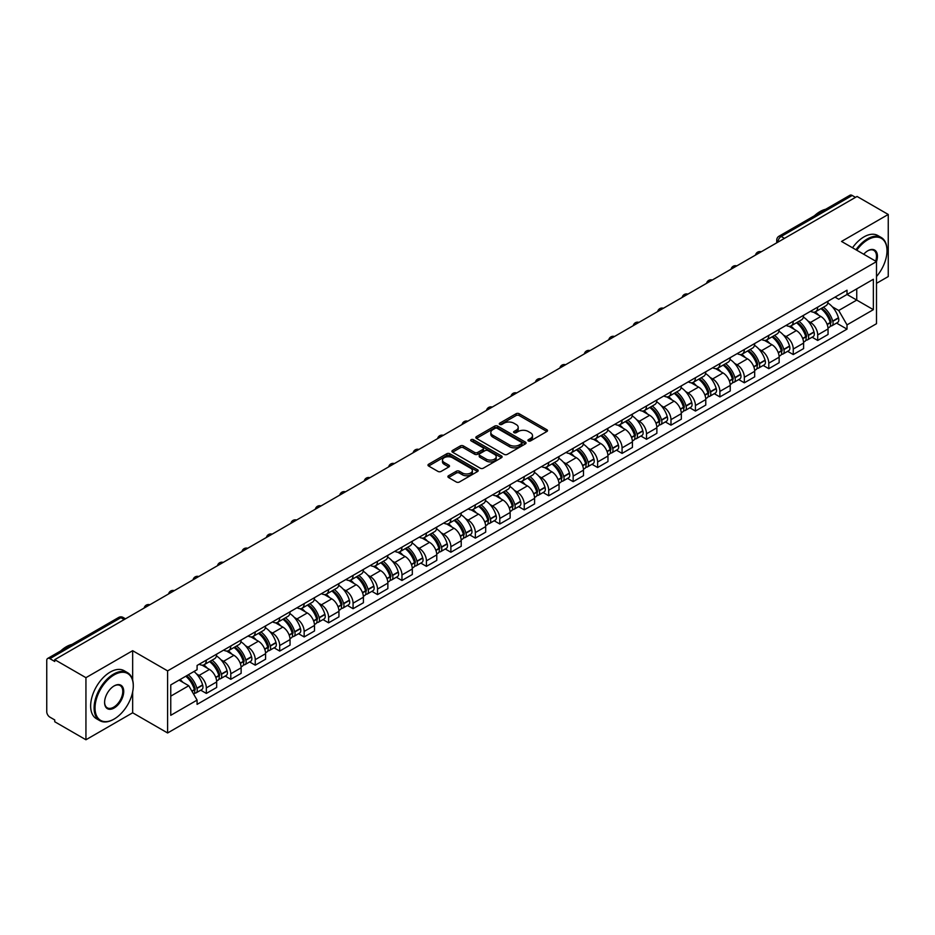 <?xml version="1.0" encoding="UTF-8"?>
<svg xmlns="http://www.w3.org/2000/svg" width="935" height="935" viewBox="0 0 935 935"><rect width="100%" height="100%" fill="white"/><g stroke="black" fill="none" stroke-linecap="round" stroke-linejoin="round"><path stroke-width="1.4" d="M528.368 440.934A1.519 0.877 0 0 0 530.519 440.934L546.87 431.502A2.174 1.251 0 0 0 547.513 430.614A2.174 1.251 0 0 0 546.87 429.726L519.17 413.726A2.174 1.251 0 0 0 516.097 413.726L499.746 423.169A1.519 0.877 0 0 0 499.302 423.789A1.519 0.877 0 0 0 499.746 424.408A1.519 0.877 0 0 0 501.896 424.408L504.012 423.193A6.966 4.021 0 0 1 513.864 423.193L516.178 424.525A6.966 4.021 0 0 1 518.212 427.365A6.966 4.021 0 0 1 516.178 430.205L514.063 431.432A1.519 0.877 0 0 0 513.607 432.052A1.519 0.877 0 0 0 514.063 432.671A1.519 0.877 0 0 0 516.213 432.671L518.329 431.456A6.966 4.021 0 0 1 528.17 431.456L530.484 432.788A6.966 4.021 0 0 1 532.518 435.628A6.966 4.021 0 0 1 530.484 438.468L528.368 439.695A1.519 0.877 0 0 0 527.924 440.315A1.519 0.877 0 0 0 528.368 440.934L528.368 439.695M448.543 475.74A2.174 1.251 0 0 0 447.912 476.628A2.174 1.251 0 0 0 448.543 477.516L456.315 482.004A2.174 1.251 0 0 0 459.389 482.004L477.551 471.52A2.174 1.251 0 0 0 478.194 470.632A2.174 1.251 0 0 0 477.551 469.744L449.852 453.755A2.174 1.251 0 0 0 446.778 453.755L428.616 464.239A2.174 1.251 0 0 0 427.985 465.127A2.174 1.251 0 0 0 428.616 466.016L438.001 471.427A2.174 1.251 0 0 0 441.086 471.427L448.858 466.939A2.174 1.251 0 0 0 449.49 466.051A2.174 1.251 0 0 0 448.858 465.162L444.195 462.474A5.82 3.366 0 0 1 442.489 460.102A5.82 3.366 0 0 1 446.089 456.993A5.82 3.366 0 0 1 452.435 457.729L470.667 468.26A5.82 3.366 0 0 1 472.374 470.632A5.82 3.366 0 0 1 468.774 473.729A5.82 3.366 0 0 1 462.428 473.005L459.389 471.252A2.174 1.251 0 0 0 456.315 471.252L448.543 475.74L448.543 477.516M167.61 670.886L132.653 650.702L85.938 677.676L54.744 659.666L857.056 196.455L888.25 214.466L841.535 241.44L876.492 261.613L167.61 670.886L167.61 732.97L876.492 323.709L876.492 261.613A13.522 7.807 -60 0 0 867.867 250.755L867.867 250.755A13.522 7.807 -60 0 0 863.718 254.25M504.175 454.375A2.174 1.251 0 0 0 507.249 454.375L525.412 443.891A2.174 1.251 0 0 0 526.043 443.003A2.174 1.251 0 0 0 525.412 442.115L497.712 426.126A2.174 1.251 0 0 0 494.627 426.126L476.476 436.61A2.174 1.251 0 0 0 475.833 437.498A2.174 1.251 0 0 0 476.476 438.386L504.175 454.375M471.778 441.262A1.519 0.877 0 0 1 473.32 441.484L473.32 439.672L501.476 455.929A2.174 1.251 0 0 1 502.118 456.818A2.174 1.251 0 0 1 501.476 457.706L483.325 468.19A2.174 1.251 0 0 1 480.239 468.19L452.552 452.201L452.552 450.425A2.174 1.251 0 0 0 451.909 451.313A2.174 1.251 0 0 0 452.552 452.201M452.552 450.425L460.312 445.937A2.174 1.251 0 0 1 463.398 445.937L474.629 452.423A2.174 1.251 0 0 0 477.703 452.423L482.857 449.443A2.174 1.251 0 0 0 483.5 448.555A2.174 1.251 0 0 0 482.857 447.666L471.17 440.911A1.519 0.877 0 0 1 470.714 440.292A1.519 0.877 0 0 1 471.661 439.485A1.519 0.877 0 0 1 473.32 439.672M85.938 677.676L85.938 739.76L54.744 721.75L54.744 719.938L49.882 717.133A4.43 2.56 -120 0 1 46.75 711.71L46.75 660.472A4.43 2.56 -120 0 1 47.673 658.45L118.687 617.451A4.43 2.56 60 0 1 120.895 617.673L49.882 658.672A4.43 2.56 -120 0 0 47.673 658.45M876.492 283.34L888.25 276.55L888.25 214.466M85.938 739.76L132.653 712.786L167.61 732.97M54.744 659.666L54.744 661.477L49.882 658.672M784.477 238.355L781.181 236.461A4.43 2.56 60 0 0 778.96 236.239L849.973 195.24A4.43 2.56 60 0 1 852.194 195.462L781.181 236.461A4.43 2.56 120 0 0 778.049 241.885L778.049 242.071M855.49 197.355L852.194 195.462M817.704 307.147A10.203 5.89 60 0 1 815.601 311.717L825.944 305.745A10.203 5.89 -120 0 0 828.048 301.175M807.887 320.927L810.493 322.435A10.203 5.89 60 0 1 817.704 334.929L828.048 328.956A10.203 5.89 -120 0 0 820.837 316.462L813.438 312.185M828.048 328.956L828.048 334.473L817.704 340.445L812.094 337.208M815.601 311.717A10.203 5.89 60 0 1 810.575 311.261M817.704 334.929L817.704 340.445M793.254 321.266A10.203 5.89 60 0 1 791.139 325.836L801.482 319.863A10.203 5.89 -120 0 0 803.597 315.294M787.644 351.326L793.254 354.564L803.597 348.591L803.597 343.075A10.203 5.89 -120 0 0 796.386 330.581L788.976 326.303M791.139 325.836A10.203 5.89 60 0 1 786.125 325.38M783.437 335.046L786.043 336.553A10.203 5.89 60 0 1 793.254 349.047L793.254 354.564M768.792 335.384A10.203 5.89 60 0 1 766.688 339.954L777.032 333.982A10.203 5.89 -120 0 0 779.147 329.412M763.182 365.445L768.792 368.682L779.147 362.71L779.147 357.193A10.203 5.89 -120 0 0 771.936 344.699L764.526 340.422M766.688 339.954A10.203 5.89 60 0 1 761.663 339.499M758.975 349.176L761.581 350.672A10.203 5.89 60 0 1 768.792 363.166L768.792 368.682M744.342 349.503A10.203 5.89 60 0 1 742.226 354.073L752.581 348.1A10.203 5.89 -120 0 0 754.685 343.531M738.732 379.563L744.342 382.801L754.685 376.828L754.685 371.312A10.203 5.89 -120 0 0 747.474 358.818L740.076 354.552M742.226 354.073A10.203 5.89 60 0 1 737.212 353.617M734.524 363.294L737.131 364.79A10.203 5.89 60 0 1 744.342 377.284L744.342 382.801M719.892 363.621A10.203 5.89 60 0 1 717.776 368.191L728.12 362.219A10.203 5.89 -120 0 0 730.235 357.649M714.282 393.682L719.892 396.919L730.235 390.947L730.235 385.43A10.203 5.89 -120 0 0 723.024 372.936L715.614 368.671M717.776 368.191A10.203 5.89 60 0 1 712.75 367.735M710.062 377.413L712.68 378.909A10.203 5.89 60 0 1 719.892 391.403L719.892 396.919M695.43 377.74A10.203 5.89 60 0 1 693.326 382.31L703.669 376.337A10.203 5.89 -120 0 0 705.773 371.768M689.82 407.8L695.43 411.049L705.773 405.065L705.773 399.549A10.203 5.89 -120 0 0 698.562 387.055L691.164 382.789M693.326 382.31A10.203 5.89 60 0 1 688.3 381.854M685.612 391.531L688.218 393.027A10.203 5.89 60 0 1 695.43 405.521L695.43 411.049M670.979 391.858A10.203 5.89 60 0 1 668.864 396.428L679.207 390.456A10.203 5.89 -120 0 0 681.323 385.886M665.369 421.919L670.979 425.168L681.323 419.184L681.323 413.667A10.203 5.89 -120 0 0 674.112 401.173L666.702 396.908M668.864 396.428A10.203 5.89 60 0 1 663.85 395.973M661.162 405.65L663.768 407.157A10.203 5.89 60 0 1 670.979 419.64L670.979 425.168M646.517 405.977A10.203 5.89 60 0 1 644.414 410.558L654.757 404.575A10.203 5.89 -120 0 0 656.873 400.005M640.907 436.037L646.517 439.286L656.873 433.314L656.873 427.786A10.203 5.89 -120 0 0 649.661 415.292L642.251 411.026M644.414 410.558A10.203 5.89 60 0 1 639.388 410.091M636.7 419.768L639.306 421.276A10.203 5.89 60 0 1 646.517 433.758L646.517 439.286M622.067 420.095A10.203 5.89 60 0 1 619.952 424.677L630.307 418.693A10.203 5.89 -120 0 0 632.411 414.123M616.457 450.156L622.067 453.405L632.411 447.433L632.411 441.904A10.203 5.89 -120 0 0 625.199 429.422L617.801 425.144M619.952 424.677A10.203 5.89 60 0 1 614.938 424.209M612.25 433.887L614.856 435.394A10.203 5.89 60 0 1 622.067 447.877L622.067 453.405M597.617 434.214A10.203 5.89 60 0 1 595.501 438.796L605.845 432.823A10.203 5.89 -120 0 0 607.96 428.242M592.007 464.286L597.617 467.523L607.96 461.551L607.96 456.023A10.203 5.89 -120 0 0 600.749 443.541L593.339 439.263M595.501 438.796A10.203 5.89 60 0 1 590.476 438.328M587.788 448.005L590.406 449.513A10.203 5.89 60 0 1 597.617 461.995L597.617 467.523M573.155 448.332A10.203 5.89 60 0 1 571.051 452.914L581.395 446.942A10.203 5.89 -120 0 0 583.498 442.36M567.545 478.404L573.155 481.642L583.498 475.67L583.498 470.141A10.203 5.89 -120 0 0 576.287 457.659L568.889 453.382M571.051 452.914A10.203 5.89 60 0 1 566.026 452.447M563.337 462.124L565.944 463.631A10.203 5.89 60 0 1 573.155 476.114L573.155 481.642M548.705 462.451A10.203 5.89 60 0 1 546.589 467.033L556.933 461.06A10.203 5.89 -120 0 0 559.048 456.479M543.095 492.523L548.705 495.76L559.048 489.788L559.048 484.26A10.203 5.89 -120 0 0 551.837 471.778L544.427 467.5M546.589 467.033A10.203 5.89 60 0 1 541.575 466.565M538.887 476.242L541.494 477.75A10.203 5.89 60 0 1 548.705 490.232L548.705 495.76M524.243 476.569A10.203 5.89 60 0 1 522.139 481.151L532.482 475.179A10.203 5.89 -120 0 0 534.598 470.597M518.633 506.641L524.243 509.879L534.598 503.907L534.598 498.378A10.203 5.89 -120 0 0 527.387 485.896L519.977 481.618M522.139 481.151A10.203 5.89 60 0 1 517.113 480.683M514.425 490.361L517.032 491.868A10.203 5.89 60 0 1 524.243 504.351L524.243 509.879M499.793 490.688A10.203 5.89 60 0 1 497.677 495.269L508.032 489.297A10.203 5.89 -120 0 0 510.136 484.716M494.183 520.76L499.793 523.997L510.136 518.025L510.136 512.497A10.203 5.89 -120 0 0 502.925 500.015L495.527 495.737M497.677 495.269A10.203 5.89 60 0 1 492.663 494.802M489.975 504.479L492.581 505.987A10.203 5.89 60 0 1 499.793 518.469L499.793 523.997M475.342 504.806A10.203 5.89 60 0 1 473.227 509.388L483.57 503.416A10.203 5.89 -120 0 0 485.686 498.834M469.732 534.878L475.342 538.116L485.686 532.144L485.686 526.615A10.203 5.89 -120 0 0 478.475 514.133L471.065 509.856M473.227 509.388A10.203 5.89 60 0 1 468.201 508.921M465.513 518.598L468.131 520.105A10.203 5.89 60 0 1 475.342 532.588L475.342 538.116M450.88 518.925A10.203 5.89 60 0 1 448.777 523.506L459.12 517.534A10.203 5.89 -120 0 0 461.224 512.953M445.27 548.997L450.88 552.234L461.224 546.262L461.224 540.734A10.203 5.89 -120 0 0 454.013 528.252L446.614 523.974M448.777 523.506A10.203 5.89 60 0 1 443.751 523.039M441.063 532.716L443.669 534.224A10.203 5.89 60 0 1 450.88 546.718L450.88 552.234M426.43 533.043A10.203 5.89 60 0 1 424.315 537.625L434.658 531.653A10.203 5.89 -120 0 0 436.774 527.071M420.82 563.115L426.43 566.353L436.774 560.381L436.774 554.852A10.203 5.89 -120 0 0 429.562 542.37L422.152 538.092M424.315 537.625A10.203 5.89 60 0 1 419.301 537.158M416.613 546.835L419.219 548.342A10.203 5.89 60 0 1 426.43 560.836L426.43 566.353M401.968 547.162A10.203 5.89 60 0 1 399.864 551.743L410.208 545.771A10.203 5.89 -120 0 0 412.323 541.19M396.358 577.234L401.968 580.471L412.323 574.499L412.323 568.971A10.203 5.89 -120 0 0 405.112 556.489L397.702 552.211M399.864 551.743A10.203 5.89 60 0 1 394.839 551.288M392.151 560.953L394.757 562.461A10.203 5.89 60 0 1 401.968 574.955L401.968 580.471M377.518 561.28A10.203 5.89 60 0 1 375.402 565.862L385.758 559.89A10.203 5.89 -120 0 0 387.861 555.308M371.908 591.352L377.518 594.59L387.861 588.618L387.861 583.101A10.203 5.89 -120 0 0 380.65 570.607L373.252 566.329M375.402 565.862A10.203 5.89 60 0 1 370.389 565.406M367.7 575.072L370.307 576.579A10.203 5.89 60 0 1 377.518 589.073L377.518 594.59M353.068 575.399A10.203 5.89 60 0 1 350.952 579.981L361.296 574.008A10.203 5.89 -120 0 0 363.411 569.427M347.458 605.471L353.068 608.708L363.411 602.736L363.411 597.22A10.203 5.89 -120 0 0 356.2 584.726L348.79 580.448M350.952 579.981A10.203 5.89 60 0 1 345.927 579.525M343.238 589.19L345.856 590.698A10.203 5.89 60 0 1 353.068 603.192L353.068 608.708M328.606 589.517A10.203 5.89 60 0 1 326.502 594.099L336.845 588.127A10.203 5.89 -120 0 0 338.949 583.545M322.996 619.589L328.606 622.827L338.949 616.855L338.949 611.338A10.203 5.89 -120 0 0 331.75 598.844L324.34 594.567M326.502 594.099A10.203 5.89 60 0 1 321.476 593.643M318.788 603.309L321.395 604.816A10.203 5.89 60 0 1 328.606 617.31L328.606 622.827M304.156 603.636A10.203 5.89 60 0 1 302.04 608.217L312.383 602.245A10.203 5.89 -120 0 0 314.499 597.664M298.546 633.708L304.156 636.945L314.499 630.973L314.499 625.457A10.203 5.89 -120 0 0 307.288 612.963L299.878 608.685M302.04 608.217A10.203 5.89 60 0 1 297.026 607.762M294.338 617.427L296.944 618.935A10.203 5.89 60 0 1 304.156 631.429L304.156 636.945M279.694 617.754A10.203 5.89 60 0 1 277.59 622.336L287.933 616.364A10.203 5.89 -120 0 0 290.049 611.782M274.084 647.826L279.694 651.064L290.049 645.092L290.049 639.575A10.203 5.89 -120 0 0 282.837 627.081L275.428 622.803M277.59 622.336A10.203 5.89 60 0 1 272.564 621.88M269.876 631.546L272.482 633.053A10.203 5.89 60 0 1 279.694 645.547L279.694 651.064M255.243 631.873A10.203 5.89 60 0 1 253.128 636.454L263.483 630.482A10.203 5.89 -120 0 0 265.587 625.901M249.633 661.945L255.243 665.182L265.587 659.21L265.587 653.694A10.203 5.89 -120 0 0 258.376 641.2L250.977 636.922M253.128 636.454A10.203 5.89 60 0 1 248.114 635.999M245.426 645.664L248.032 647.172A10.203 5.89 60 0 1 255.243 659.666L255.243 665.182M230.793 645.991A10.203 5.89 60 0 1 228.678 650.573L239.021 644.601A10.203 5.89 -120 0 0 241.136 640.019M225.183 676.063L230.793 679.301L241.136 673.329L241.136 667.812A10.203 5.89 -120 0 0 233.925 655.318L226.515 651.04M228.678 650.573A10.203 5.89 60 0 1 223.652 650.117M220.964 659.783L223.582 661.29A10.203 5.89 60 0 1 230.793 673.784L230.793 679.301M206.331 660.11A10.203 5.89 60 0 1 204.227 664.692L214.571 658.719A10.203 5.89 -120 0 0 216.675 654.138M200.721 690.182L206.331 693.419L216.675 687.447L216.675 681.931A10.203 5.89 -120 0 0 209.475 669.437L202.065 665.159M204.227 664.692A10.203 5.89 60 0 1 199.202 664.236M196.514 673.901L199.12 675.409A10.203 5.89 60 0 1 206.331 687.903L206.331 693.419M835.025 297.143L838.718 299.27L873.36 279.261L856.74 288.857L856.74 300.088L838.718 310.49L832.337 306.809M170.754 696.143L188.776 685.729L197.086 700.116L170.754 715.322L170.754 684.911L197.086 669.705L197.086 665.451L847.016 290.212L847.016 294.467L873.36 309.672L847.016 324.877L838.718 310.49M873.36 279.261L873.36 309.672M197.086 700.116L197.086 704.371L847.016 329.132L847.016 324.877M132.653 650.702L132.653 680.049M132.653 691.877L132.653 712.786M188.776 685.729L179.052 680.119M836.556 323.089L847.016 329.132M528.976 441.156L530.484 440.28A6.966 4.021 0 0 0 532.518 437.44L532.518 435.628M518.212 427.365L518.212 429.177A6.966 4.021 0 0 1 516.178 432.017L514.671 432.893M546.87 429.726L546.87 431.502L519.17 415.537A2.174 1.251 0 0 0 516.097 415.537L500.354 424.63M525.376 443.903L497.712 427.938A2.174 1.251 0 0 0 494.627 427.938L476.499 438.398L476.476 436.61M521.555 443.622A1.519 0.877 0 0 0 522.01 443.003A1.519 0.877 0 0 0 521.555 442.384L497.245 428.347A1.519 0.877 0 0 0 495.094 428.347L492.862 429.632A6.966 4.021 0 0 0 490.817 432.473A6.966 4.021 0 0 0 492.862 435.313L509.481 444.908A6.966 4.021 0 0 0 519.322 444.908L521.555 443.622L521.555 445.434A1.519 0.877 0 0 0 522.01 444.815L522.01 443.003M490.817 432.473L490.817 434.284A6.966 4.021 0 0 0 492.862 437.124L492.862 435.313M521.555 445.434L519.322 446.72A6.966 4.021 0 0 1 509.481 446.72L492.862 437.124M452.575 452.213L460.312 447.748L460.312 445.937M483.5 448.555L483.5 450.366A2.174 1.251 0 0 1 482.857 451.254L477.703 454.223A2.174 1.251 0 0 1 474.629 454.223L463.398 447.748A2.174 1.251 0 0 0 460.312 447.748M473.32 441.484L501.452 457.718M486.282 459.143A5.82 3.366 0 0 0 492.628 459.88A5.82 3.366 0 0 0 496.216 456.771A5.82 3.366 0 0 0 494.522 454.398L488.093 450.682A2.174 1.251 0 0 0 485.02 450.682L479.854 453.662A2.174 1.251 0 0 0 479.223 454.55A2.174 1.251 0 0 0 479.854 455.438L486.282 459.143L486.282 460.955A5.82 3.366 0 0 0 492.628 461.691A5.82 3.366 0 0 0 496.216 458.582L496.216 456.771M479.223 454.55L479.223 456.362A2.174 1.251 0 0 0 479.854 457.25L479.854 455.438M486.282 460.955L479.854 457.25M472.374 470.632L472.374 472.444A5.82 3.366 0 0 1 468.774 475.541A5.82 3.366 0 0 1 462.428 474.816L459.389 473.063A2.174 1.251 0 0 0 456.315 473.063L448.578 477.528M442.489 460.102L442.489 461.913A5.82 3.366 0 0 0 444.195 464.286L444.195 462.474M448.823 466.962L444.195 464.286M477.551 469.744L477.551 471.52L449.852 455.567A2.174 1.251 0 0 0 446.778 455.567L428.651 466.027L428.616 464.239M821.561 308.281A13.967 8.064 60 0 1 821.631 308.316A13.967 8.064 60 0 1 830.818 320.857L830.899 321.137A2.711 1.566 60 0 1 830.467 323.276A2.711 1.566 60 0 1 830.409 323.311M820.942 308.632A16.853 9.724 60 0 1 830.198 322.528L830.292 322.82A5.598 3.237 60 0 1 829.403 327.215L828.013 328.021M830.362 325.976A5.598 3.237 -120 0 0 831.905 325.766A5.598 3.237 -120 0 0 832.793 321.371L832.711 321.091A16.853 9.724 -120 0 0 823.454 307.183M827.837 302.963A16.853 9.724 60 0 1 838.438 317.783L838.52 318.075A5.598 3.237 60 0 1 837.631 322.47L831.905 325.766M815.203 311.916A16.853 9.724 60 0 1 818.721 315.235M826.914 315.259L829.053 316.498M797.099 322.4A13.967 8.064 60 0 1 797.169 322.435A13.967 8.064 60 0 1 806.356 334.975L806.449 335.256A2.711 1.566 60 0 1 806.017 337.395A2.711 1.566 60 0 1 805.958 337.43M796.491 322.75A16.853 9.724 60 0 1 805.748 336.658L805.83 336.939A5.598 3.237 60 0 1 804.942 341.333L803.551 342.14M805.9 340.095A5.598 3.237 -120 0 0 807.454 339.884A5.598 3.237 -120 0 0 808.343 335.49L808.261 335.209A16.853 9.724 -120 0 0 798.993 321.301M803.387 317.082A16.853 9.724 60 0 1 813.976 331.902L814.058 332.194A5.598 3.237 60 0 1 813.181 336.588L807.454 339.884M790.741 326.034A16.853 9.724 60 0 1 794.259 329.354M802.452 329.377L804.603 330.616M772.649 336.518A13.967 8.064 60 0 1 772.719 336.553A13.967 8.064 60 0 1 781.905 349.094L781.987 349.374A2.711 1.566 60 0 1 781.555 351.513A2.711 1.566 60 0 1 781.496 351.548M772.029 336.869A16.853 9.724 60 0 1 781.298 350.777L781.379 351.057A5.598 3.237 60 0 1 780.491 355.452L779.1 356.258M781.45 354.213A5.598 3.237 -120 0 0 783.004 354.003A5.598 3.237 -120 0 0 783.881 349.608L783.799 349.328A16.853 9.724 -120 0 0 774.542 335.42M778.937 331.2A16.853 9.724 60 0 1 789.526 346.02L789.607 346.312A5.598 3.237 60 0 1 788.719 350.707L783.004 354.003M766.291 340.153A16.853 9.724 60 0 1 769.809 343.472M778.002 343.496L780.152 344.734M748.187 350.637A13.967 8.064 60 0 1 748.257 350.672A13.967 8.064 60 0 1 757.455 363.212L757.537 363.505A2.711 1.566 60 0 1 757.105 365.632A2.711 1.566 60 0 1 757.046 365.667M747.579 350.987A16.853 9.724 60 0 1 756.836 364.895L756.918 365.176A5.598 3.237 60 0 1 756.041 369.57L754.65 370.377M756.999 368.332A5.598 3.237 -120 0 0 758.542 368.133A5.598 3.237 -120 0 0 759.43 363.727L759.349 363.446A16.853 9.724 -120 0 0 750.092 349.538M754.475 345.319A16.853 9.724 60 0 1 765.064 360.139L765.157 360.431A5.598 3.237 60 0 1 764.269 364.825L758.542 368.133M741.829 354.272A16.853 9.724 60 0 1 745.347 357.591M753.54 357.614L755.69 358.853M723.737 364.755A13.967 8.064 60 0 1 723.807 364.79A13.967 8.064 60 0 1 732.993 377.331L733.075 377.623A2.711 1.566 60 0 1 732.654 379.75A2.711 1.566 60 0 1 732.584 379.785M723.129 365.106A16.853 9.724 60 0 1 732.385 379.014L732.467 379.294A5.598 3.237 60 0 1 731.579 383.689L730.188 384.495M732.537 382.462A5.598 3.237 -120 0 0 734.092 382.251A5.598 3.237 -120 0 0 734.98 377.845L734.898 377.565A16.853 9.724 -120 0 0 725.63 363.657M730.025 359.437A16.853 9.724 60 0 1 740.613 374.257L740.695 374.549A5.598 3.237 60 0 1 739.807 378.944L734.092 382.251M717.379 368.39A16.853 9.724 60 0 1 720.897 371.709M729.09 371.733L731.24 372.971M699.287 378.874A13.967 8.064 60 0 1 699.357 378.909A13.967 8.064 60 0 1 708.543 391.449L708.625 391.742A2.711 1.566 60 0 1 708.192 393.869A2.711 1.566 60 0 1 708.134 393.904M698.667 379.224A16.853 9.724 60 0 1 707.935 393.132L708.017 393.413A5.598 3.237 60 0 1 707.129 397.807L705.738 398.614M708.087 396.58A5.598 3.237 -120 0 0 709.63 396.37A5.598 3.237 -120 0 0 710.518 391.975L710.436 391.683A16.853 9.724 -120 0 0 701.18 377.775M705.563 373.556A16.853 9.724 60 0 1 716.163 388.376L716.245 388.668A5.598 3.237 60 0 1 715.357 393.062L709.63 396.37M692.928 382.508A16.853 9.724 60 0 1 696.446 385.828M704.639 385.851L706.778 387.102M876.492 276.538A27.045 15.614 120 0 0 886.999 250.755A27.045 15.614 120 0 0 867.867 239.711A27.045 15.614 120 0 0 856.764 250.229M855.957 249.762A27.711 16 -60 0 1 867.399 238.904A27.711 16 -60 0 1 881.261 237.525A27.711 16 -60 0 1 886.999 250.218A27.711 16 -60 0 1 886.999 250.486M875.663 261.134A12.856 7.422 120 0 0 873.828 250.393A12.856 7.422 120 0 0 867.633 250.896M814.455 215.751A27.711 16 -60 0 1 820.053 211.567A27.711 16 -60 0 1 825.663 209.276M852.51 247.775A27.711 16 -60 0 1 863.952 236.906A27.711 16 -60 0 1 877.813 235.538L881.261 237.525M113.684 719.307L114.163 719.038A27.045 15.614 120 0 0 133.284 685.904A27.045 15.614 120 0 0 114.163 674.871A27.045 15.614 120 0 0 95.031 707.994A27.045 15.614 120 0 0 114.163 719.038L113.684 719.307A27.711 16 -60 0 1 99.835 720.675A27.711 16 -60 0 1 95.58 698.468A27.711 16 -60 0 1 113.684 674.053A27.711 16 -60 0 1 127.546 672.686A27.711 16 -60 0 1 133.284 685.367A27.711 16 -60 0 1 133.284 685.635M114.152 685.904L114.163 685.904A13.522 7.807 -60 0 1 123.724 691.433A13.522 7.807 -60 0 1 114.163 707.994A13.522 7.807 -60 0 1 104.591 702.477A13.522 7.807 -60 0 1 114.152 685.904A13.522 7.807 -60 0 1 114.163 685.904M104.603 702.197A12.856 7.422 120 0 0 107.256 707.818A12.856 7.422 120 0 0 113.684 707.176A12.856 7.422 120 0 0 122.088 695.85A12.856 7.422 120 0 0 120.112 685.542A12.856 7.422 120 0 0 113.918 686.056M60.74 650.9A27.711 16 -60 0 1 66.35 646.716A27.711 16 -60 0 1 71.948 644.425M99.835 720.675L96.387 718.688A27.711 16 -60 0 1 92.133 696.481A27.711 16 -60 0 1 110.236 672.066A27.711 16 -60 0 1 124.098 670.687L127.546 672.686M674.825 392.992A13.967 8.064 60 0 1 674.895 393.027A13.967 8.064 60 0 1 684.081 405.568L684.175 405.86A2.711 1.566 60 0 1 683.742 407.987A2.711 1.566 60 0 1 683.684 408.022M674.217 393.343A16.853 9.724 60 0 1 683.473 407.251L683.555 407.531A5.598 3.237 60 0 1 682.667 411.938L681.276 412.732M683.625 410.699A5.598 3.237 -120 0 0 685.18 410.488A5.598 3.237 -120 0 0 686.068 406.094L685.986 405.802A16.853 9.724 -120 0 0 676.718 391.894M681.112 387.674A16.853 9.724 60 0 1 691.701 402.494L691.783 402.786A5.598 3.237 60 0 1 690.907 407.181L685.18 410.488M668.467 396.627A16.853 9.724 60 0 1 671.985 399.946M680.177 399.97L682.328 401.22M650.374 407.111A13.967 8.064 60 0 1 650.444 407.157A13.967 8.064 60 0 1 659.631 419.686L659.713 419.979A2.711 1.566 60 0 1 659.28 422.106A2.711 1.566 60 0 1 659.222 422.141M649.755 407.461A16.853 9.724 60 0 1 659.023 421.369L659.105 421.65A5.598 3.237 60 0 1 658.217 426.056L656.826 426.851M659.175 424.817A5.598 3.237 -120 0 0 660.729 424.607A5.598 3.237 -120 0 0 661.606 420.212L661.524 419.92A16.853 9.724 -120 0 0 652.268 406.012M656.662 401.793A16.853 9.724 60 0 1 667.251 416.613L667.333 416.905A5.598 3.237 60 0 1 666.445 421.299L660.729 424.607M644.016 410.745A16.853 9.724 60 0 1 647.534 414.065M655.727 414.088L657.878 415.339M625.912 421.229A13.967 8.064 60 0 1 625.982 421.276A13.967 8.064 60 0 1 635.181 433.805L635.262 434.097A2.711 1.566 60 0 1 634.83 436.224A2.711 1.566 60 0 1 634.771 436.259M625.305 421.58A16.853 9.724 60 0 1 634.561 435.488L634.643 435.78A5.598 3.237 60 0 1 633.766 440.175L632.376 440.969M634.725 438.936A5.598 3.237 -120 0 0 636.267 438.725A5.598 3.237 -120 0 0 637.156 434.331L637.074 434.039A16.853 9.724 -120 0 0 627.817 420.131M632.2 415.911A16.853 9.724 60 0 1 642.789 430.731L642.883 431.023A5.598 3.237 60 0 1 641.994 435.418L636.267 438.725M619.554 424.864A16.853 9.724 60 0 1 623.072 428.195M631.265 428.218L633.416 429.457M601.462 435.348A13.967 8.064 60 0 1 601.532 435.394A13.967 8.064 60 0 1 610.719 447.923L610.8 448.216A2.711 1.566 60 0 1 610.38 450.343A2.711 1.566 60 0 1 610.31 450.378M600.854 435.698A16.853 9.724 60 0 1 610.111 449.606L610.193 449.899A5.598 3.237 60 0 1 609.304 454.293L607.914 455.088M610.263 453.054A5.598 3.237 -120 0 0 611.817 452.844A5.598 3.237 -120 0 0 612.706 448.449L612.624 448.157A16.853 9.724 -120 0 0 603.356 434.249M607.75 430.03A16.853 9.724 60 0 1 618.339 444.85L618.421 445.142A5.598 3.237 60 0 1 617.532 449.536L611.817 452.844M595.104 438.983A16.853 9.724 60 0 1 598.622 442.313M606.815 442.337L608.965 443.576M577.012 449.466A13.967 8.064 60 0 1 577.082 449.513A13.967 8.064 60 0 1 586.268 462.042L586.35 462.334A2.711 1.566 60 0 1 585.918 464.461A2.711 1.566 60 0 1 585.859 464.496M576.392 449.817A16.853 9.724 60 0 1 585.661 463.725L585.742 464.017A5.598 3.237 60 0 1 584.854 468.412L583.463 469.206M585.813 467.173A5.598 3.237 -120 0 0 587.355 466.962A5.598 3.237 -120 0 0 588.244 462.568L588.162 462.276A16.853 9.724 -120 0 0 578.905 448.368M583.288 444.148A16.853 9.724 60 0 1 593.889 458.968L593.97 459.26A5.598 3.237 60 0 1 593.082 463.655L587.355 466.962M570.654 453.101A16.853 9.724 60 0 1 574.172 456.432M582.365 456.455L584.504 457.694M552.55 463.585A13.967 8.064 60 0 1 552.62 463.631A13.967 8.064 60 0 1 561.806 476.16L561.9 476.453A2.711 1.566 60 0 1 561.467 478.58A2.711 1.566 60 0 1 561.409 478.615M551.942 463.935A16.853 9.724 60 0 1 561.199 477.843L561.28 478.136A5.598 3.237 60 0 1 560.392 482.53L559.001 483.325M561.351 481.291A5.598 3.237 -120 0 0 562.905 481.081A5.598 3.237 -120 0 0 563.793 476.686L563.712 476.394A16.853 9.724 -120 0 0 554.443 462.486M558.838 458.267A16.853 9.724 60 0 1 569.427 473.087L569.508 473.379A5.598 3.237 60 0 1 568.632 477.773L562.905 481.081M546.192 467.219A16.853 9.724 60 0 1 549.71 470.55M557.903 470.574L560.053 471.813M528.1 477.703A13.967 8.064 60 0 1 528.17 477.75A13.967 8.064 60 0 1 537.356 490.279L537.438 490.571A2.711 1.566 60 0 1 537.006 492.698A2.711 1.566 60 0 1 536.947 492.733M527.48 478.054A16.853 9.724 60 0 1 536.748 491.962L536.83 492.254A5.598 3.237 60 0 1 535.942 496.649L534.551 497.443M536.9 495.41A5.598 3.237 -120 0 0 538.455 495.199A5.598 3.237 -120 0 0 539.331 490.805L539.25 490.513A16.853 9.724 -120 0 0 529.993 476.616M534.388 472.385A16.853 9.724 60 0 1 544.976 487.205L545.058 487.497A5.598 3.237 60 0 1 544.17 491.892L538.455 495.199M521.742 481.338A16.853 9.724 60 0 1 525.26 484.669M533.453 484.692L535.603 485.931M503.638 491.822A13.967 8.064 60 0 1 503.708 491.868A13.967 8.064 60 0 1 512.906 504.397L512.988 504.69A2.711 1.566 60 0 1 512.555 506.817A2.711 1.566 60 0 1 512.497 506.852M503.03 492.172A16.853 9.724 60 0 1 512.286 506.08L512.368 506.373A5.598 3.237 60 0 1 511.492 510.767L510.101 511.574M512.45 509.528A5.598 3.237 -120 0 0 513.993 509.318A5.598 3.237 -120 0 0 514.881 504.923L514.799 504.631A16.853 9.724 -120 0 0 505.543 490.735M509.926 486.504A16.853 9.724 60 0 1 520.514 501.324L520.608 501.616A5.598 3.237 60 0 1 519.72 506.01L513.993 509.318M497.28 495.468A16.853 9.724 60 0 1 500.798 498.787M508.991 498.811L511.141 500.05M479.188 505.94A13.967 8.064 60 0 1 479.258 505.987A13.967 8.064 60 0 1 488.444 518.516L488.526 518.808A2.711 1.566 60 0 1 488.105 520.935A2.711 1.566 60 0 1 488.035 520.97M478.58 506.302A16.853 9.724 60 0 1 487.836 520.199L487.918 520.491A5.598 3.237 60 0 1 487.03 524.886L485.639 525.692M487.988 523.647A5.598 3.237 -120 0 0 489.543 523.436A5.598 3.237 -120 0 0 490.431 519.042L490.349 518.75A16.853 9.724 -120 0 0 481.081 504.853M485.475 500.622A16.853 9.724 60 0 1 496.064 515.442L496.146 515.734A5.598 3.237 60 0 1 495.258 520.129L489.543 523.436M472.829 509.587A16.853 9.724 60 0 1 476.347 512.906M484.54 512.929L486.691 514.168M454.737 520.059A13.967 8.064 60 0 1 454.807 520.105A13.967 8.064 60 0 1 463.994 532.634L464.076 532.927A2.711 1.566 60 0 1 463.643 535.054A2.711 1.566 60 0 1 463.585 535.089M454.118 520.421A16.853 9.724 60 0 1 463.386 534.317L463.468 534.61A5.598 3.237 60 0 1 462.58 539.004L461.189 539.811M463.538 537.765A5.598 3.237 -120 0 0 465.092 537.555A5.598 3.237 -120 0 0 465.969 533.16L465.887 532.868A16.853 9.724 -120 0 0 456.631 518.972M461.013 514.741A16.853 9.724 60 0 1 471.614 529.561L471.696 529.853A5.598 3.237 60 0 1 470.808 534.247L465.092 537.555M448.379 523.705A16.853 9.724 60 0 1 451.897 527.024M460.09 527.048L462.229 528.287M430.275 534.177A13.967 8.064 60 0 1 430.345 534.224A13.967 8.064 60 0 1 439.532 546.753L439.625 547.045A2.711 1.566 60 0 1 439.193 549.172A2.711 1.566 60 0 1 439.134 549.207M429.668 534.539A16.853 9.724 60 0 1 438.924 548.436L439.006 548.728A5.598 3.237 60 0 1 438.118 553.123L436.727 553.929M439.076 551.884A5.598 3.237 -120 0 0 440.63 551.673A5.598 3.237 -120 0 0 441.519 547.279L441.437 546.987A16.853 9.724 -120 0 0 432.169 533.09M436.563 528.859A16.853 9.724 60 0 1 447.152 543.679L447.234 543.971A5.598 3.237 60 0 1 446.357 548.366L440.63 551.673M423.917 537.824A16.853 9.724 60 0 1 427.435 541.143M435.628 541.166L437.779 542.405M405.825 548.296A13.967 8.064 60 0 1 405.895 548.342A13.967 8.064 60 0 1 415.082 560.871L415.163 561.164A2.711 1.566 60 0 1 414.731 563.291A2.711 1.566 60 0 1 414.673 563.326M405.206 548.658A16.853 9.724 60 0 1 414.474 562.554L414.556 562.847A5.598 3.237 60 0 1 413.667 567.241L412.277 568.048M414.626 566.002A5.598 3.237 -120 0 0 416.18 565.792A5.598 3.237 -120 0 0 417.057 561.397L416.975 561.105A16.853 9.724 -120 0 0 407.718 547.209M412.113 542.978A16.853 9.724 60 0 1 422.702 557.809L422.784 558.09A5.598 3.237 60 0 1 421.895 562.484L416.18 565.792M399.467 551.942A16.853 9.724 60 0 1 402.985 555.261M411.178 555.285L413.328 556.524M381.363 562.414A13.967 8.064 60 0 1 381.433 562.461A13.967 8.064 60 0 1 390.631 574.99L390.713 575.282A2.711 1.566 60 0 1 390.281 577.409A2.711 1.566 60 0 1 390.222 577.444M380.755 562.776A16.853 9.724 60 0 1 390.012 576.673L390.094 576.965A5.598 3.237 60 0 1 389.217 581.36L387.826 582.166M390.175 580.121A5.598 3.237 -120 0 0 391.718 579.91A5.598 3.237 -120 0 0 392.606 575.516L392.525 575.224A16.853 9.724 -120 0 0 383.268 561.327M387.651 557.096A16.853 9.724 60 0 1 398.24 571.928L398.333 572.208A5.598 3.237 60 0 1 397.445 576.603L391.718 579.91M375.005 566.061A16.853 9.724 60 0 1 378.523 569.38M386.716 569.403L388.867 570.642M356.913 576.544A13.967 8.064 60 0 1 356.983 576.579A13.967 8.064 60 0 1 366.169 589.108L366.251 589.401A2.711 1.566 60 0 1 365.83 591.539A2.711 1.566 60 0 1 365.76 591.563M356.305 576.895A16.853 9.724 60 0 1 365.562 590.791L365.643 591.084A5.598 3.237 60 0 1 364.755 595.478L363.364 596.285M365.714 594.239A5.598 3.237 -120 0 0 367.268 594.029A5.598 3.237 -120 0 0 368.156 589.634L368.074 589.342A16.853 9.724 -120 0 0 358.806 575.446M363.201 571.215A16.853 9.724 60 0 1 373.79 586.046L373.871 586.327A5.598 3.237 60 0 1 372.983 590.721L367.268 594.029M350.555 580.179A16.853 9.724 60 0 1 354.073 583.498M362.266 583.522L364.416 584.761M332.463 590.663A13.967 8.064 60 0 1 332.533 590.698A13.967 8.064 60 0 1 341.719 603.227L341.801 603.519A2.711 1.566 60 0 1 341.368 605.658A2.711 1.566 60 0 1 341.31 605.681M331.843 591.014A16.853 9.724 60 0 1 341.111 604.91L341.193 605.202A5.598 3.237 60 0 1 340.305 609.597L338.914 610.403M341.263 608.358A5.598 3.237 -120 0 0 342.818 608.147A5.598 3.237 -120 0 0 343.694 603.753L343.613 603.461A16.853 9.724 -120 0 0 334.356 589.564M338.739 585.333A16.853 9.724 60 0 1 349.339 600.165L349.421 600.445A5.598 3.237 60 0 1 348.533 604.84L342.818 608.147M326.105 594.298A16.853 9.724 60 0 1 329.623 597.617M337.815 597.64L339.954 598.879M308.001 604.781A13.967 8.064 60 0 1 308.071 604.816A13.967 8.064 60 0 1 317.257 617.345L317.351 617.638A2.711 1.566 60 0 1 316.918 619.776A2.711 1.566 60 0 1 316.86 619.8M307.393 605.132A16.853 9.724 60 0 1 316.649 619.028L316.731 619.321A5.598 3.237 60 0 1 315.843 623.715L314.452 624.522M316.801 622.476A5.598 3.237 -120 0 0 318.356 622.266A5.598 3.237 -120 0 0 319.244 617.871L319.162 617.579A16.853 9.724 -120 0 0 309.894 603.683M314.289 599.452A16.853 9.724 60 0 1 324.877 614.283L324.959 614.564A5.598 3.237 60 0 1 324.083 618.97L318.356 622.266M301.643 608.416A16.853 9.724 60 0 1 305.161 611.735M313.354 611.759L315.504 612.998M283.55 618.9A13.967 8.064 60 0 1 283.621 618.935A13.967 8.064 60 0 1 292.807 631.464L292.889 631.756A2.711 1.566 60 0 1 292.456 633.895A2.711 1.566 60 0 1 292.398 633.918M282.931 619.25A16.853 9.724 60 0 1 292.199 633.147L292.281 633.439A5.598 3.237 60 0 1 291.393 637.834L290.002 638.64M292.351 636.595A5.598 3.237 -120 0 0 293.906 636.384A5.598 3.237 -120 0 0 294.782 631.99L294.7 631.698A16.853 9.724 -120 0 0 285.444 617.801M289.838 613.57A16.853 9.724 60 0 1 300.427 628.402L300.509 628.682A5.598 3.237 60 0 1 299.621 633.088L293.906 636.384M277.192 622.535A16.853 9.724 60 0 1 280.71 625.854M288.903 625.877L291.054 627.116M259.089 633.018A13.967 8.064 60 0 1 259.159 633.053A13.967 8.064 60 0 1 268.357 645.582L268.438 645.875A2.711 1.566 60 0 1 268.006 648.013A2.711 1.566 60 0 1 267.948 648.037M258.481 633.369A16.853 9.724 60 0 1 267.737 647.265L267.819 647.558A5.598 3.237 60 0 1 266.942 651.952L265.552 652.759M267.901 650.713A5.598 3.237 -120 0 0 269.444 650.503A5.598 3.237 -120 0 0 270.332 646.108L270.25 645.816A16.853 9.724 -120 0 0 260.994 631.92M265.376 627.701A16.853 9.724 60 0 1 275.965 642.52L276.059 642.812A5.598 3.237 60 0 1 275.171 647.207L269.444 650.503M252.731 636.653A16.853 9.724 60 0 1 256.248 639.972M264.441 639.996L266.592 641.235M234.638 647.137A13.967 8.064 60 0 1 234.708 647.172A13.967 8.064 60 0 1 243.895 659.701L243.977 659.993A2.711 1.566 60 0 1 243.556 662.132A2.711 1.566 60 0 1 243.486 662.155M234.03 647.487A16.853 9.724 60 0 1 243.287 661.384L243.369 661.676A5.598 3.237 60 0 1 242.481 666.071L241.09 666.877M243.439 664.832A5.598 3.237 -120 0 0 244.993 664.621A5.598 3.237 -120 0 0 245.882 660.227L245.8 659.935A16.853 9.724 -120 0 0 236.532 646.038M240.926 641.819A16.853 9.724 60 0 1 251.515 656.639L251.597 656.931A5.598 3.237 60 0 1 250.709 661.326L244.993 664.621M228.28 650.772A16.853 9.724 60 0 1 231.798 654.091M239.991 654.114L242.142 655.353M210.188 661.255A13.967 8.064 60 0 1 210.258 661.29A13.967 8.064 60 0 1 219.444 673.831L219.526 674.112A2.711 1.566 60 0 1 219.094 676.25A2.711 1.566 60 0 1 219.035 676.285M209.569 661.606A16.853 9.724 60 0 1 218.837 675.502L218.919 675.795A5.598 3.237 60 0 1 218.03 680.189L216.639 680.996M218.989 678.95A5.598 3.237 -120 0 0 220.543 678.74A5.598 3.237 -120 0 0 221.42 674.345L221.338 674.053A16.853 9.724 -120 0 0 212.081 660.157M216.464 655.938A16.853 9.724 60 0 1 227.065 670.757L227.147 671.049A5.598 3.237 60 0 1 226.258 675.444L220.543 678.74M203.83 664.89A16.853 9.724 60 0 1 207.348 668.209M215.541 668.233L217.68 669.472M186.474 675.83A13.967 8.064 60 0 1 194.983 687.95L195.076 688.23A2.711 1.566 60 0 1 194.644 690.369A2.711 1.566 60 0 1 194.585 690.404M185.773 676.239A16.853 9.724 60 0 1 194.375 689.621L194.457 689.913A5.598 3.237 60 0 1 193.685 694.237M194.527 693.069A5.598 3.237 -120 0 0 196.081 692.858A5.598 3.237 -120 0 0 196.969 688.464L196.888 688.183A16.853 9.724 -120 0 0 188.286 674.789M194.001 671.494A16.853 9.724 60 0 1 202.603 684.876L202.685 685.168A5.598 3.237 60 0 1 201.808 689.562L196.081 692.858M180.046 679.546A16.853 9.724 60 0 1 182.886 682.328M191.079 682.351L193.229 683.59M778.201 241.978L778.049 241.885A4.43 2.56 0 0 1 776.751 240.073L776.751 242.819M230.793 673.784L241.136 667.812M255.243 659.666L265.587 653.694M279.694 645.547L290.049 639.575M304.156 631.429L314.499 625.457M328.606 617.31L338.949 611.338M353.068 603.192L363.411 597.22M377.518 589.073L387.861 583.101M401.968 574.955L412.323 568.971M426.43 560.836L436.774 554.852M450.88 546.718L461.224 540.734M475.342 532.588L485.686 526.615M499.793 518.469L510.136 512.497M524.243 504.351L534.598 498.378M548.705 490.232L559.048 484.26M573.155 476.114L583.498 470.141M597.617 461.995L607.96 456.023M622.067 447.877L632.411 441.904M646.517 433.758L656.873 427.786M670.979 419.64L681.323 413.667M695.43 405.521L705.773 399.549M719.892 391.403L730.235 385.43M744.342 377.284L754.685 371.312M768.792 363.166L779.147 357.193M793.254 349.047L803.597 343.075M206.331 687.903L216.675 681.931M199.12 675.409L209.475 669.437M223.582 661.29L233.925 655.318M248.032 647.172L258.376 641.2M272.482 633.053L282.837 627.081M296.944 618.935L307.288 612.963M321.395 604.816L331.75 598.844M345.856 590.698L356.2 584.726M370.307 576.579L380.65 570.607M394.757 562.461L405.112 556.489M419.219 548.342L429.562 542.37M443.669 534.224L454.013 528.252M468.131 520.105L478.475 514.133M492.581 505.987L502.925 500.015M517.032 491.868L527.387 485.896M541.494 477.75L551.837 471.778M565.944 463.631L576.287 457.659M590.406 449.513L600.749 443.541M614.856 435.394L625.199 429.422M639.306 421.276L649.661 415.292M663.768 407.157L674.112 401.173M688.218 393.027L698.562 387.055M712.68 378.909L723.024 372.936M737.131 364.79L747.474 358.818M761.581 350.672L771.936 344.699M786.043 336.553L796.386 330.581M810.493 322.435L820.837 316.462M760.845 252.006A4.43 2.56 120 0 0 758.881 253.128M736.383 266.124A4.43 2.56 120 0 0 734.431 267.246M711.932 280.243A4.43 2.56 120 0 0 709.969 281.365M687.47 294.361A4.43 2.56 120 0 0 685.519 295.495M663.02 308.48A4.43 2.56 120 0 0 661.068 309.614M638.57 322.598A4.43 2.56 120 0 0 636.606 323.732M614.108 336.717A4.43 2.56 120 0 0 612.156 337.851M589.658 350.835A4.43 2.56 120 0 0 587.694 351.969M565.196 364.954A4.43 2.56 120 0 0 563.244 366.088M540.746 379.072A4.43 2.56 120 0 0 538.794 380.206M516.295 393.191A4.43 2.56 120 0 0 514.332 394.325M491.833 407.309A4.43 2.56 120 0 0 489.882 408.443M467.383 421.428A4.43 2.56 120 0 0 465.42 422.562M442.921 435.546A4.43 2.56 120 0 0 440.969 436.68M418.471 449.665A4.43 2.56 120 0 0 416.519 450.799M394.021 463.783A4.43 2.56 120 0 0 392.057 464.917M369.559 477.902A4.43 2.56 120 0 0 367.607 479.036M345.108 492.02A4.43 2.56 120 0 0 343.145 493.154M320.647 506.139A4.43 2.56 120 0 0 318.695 507.273M296.196 520.257A4.43 2.56 120 0 0 294.244 521.391M271.746 534.376A4.43 2.56 120 0 0 269.783 535.51M247.284 548.494A4.43 2.56 120 0 0 245.332 549.628M222.834 562.613A4.43 2.56 120 0 0 220.87 563.747M198.372 576.743A4.43 2.56 120 0 0 196.42 577.865M173.922 590.862A4.43 2.56 120 0 0 171.97 591.984M149.471 604.98A4.43 2.56 120 0 0 147.508 606.102M124.191 619.566L120.895 617.673A4.43 2.56 120 0 1 123.116 617.451A4.43 4.43 0 0 0 118.687 617.451M530.484 440.28L530.484 438.468M514.063 432.671L514.063 431.432M516.178 432.017L516.178 430.205M499.746 424.408L499.746 423.169M516.097 415.537L516.097 413.726M519.17 415.537L519.17 413.726M494.627 427.938L494.627 426.126M497.712 427.938L497.712 426.126M525.412 443.891L525.412 442.115M509.481 446.72L509.481 444.908M519.322 446.72L519.322 444.908M463.398 447.748L463.398 445.937M474.629 454.223L474.629 452.423M477.703 454.223L477.703 452.423M482.857 451.254L482.857 449.443M501.476 457.706L501.476 455.929M456.315 473.063L456.315 471.252M459.389 473.063L459.389 471.252M462.428 474.816L462.428 473.005M448.858 466.939L448.858 465.162M446.778 455.567L446.778 453.755M449.852 455.567L449.852 453.755M827.218 324.597L830.292 322.82M832.793 321.371L838.52 318.075M832.711 321.091L838.438 317.783M827.113 324.316L831.028 322.026M802.768 338.715L805.83 336.939M808.343 335.49L814.058 332.194M808.261 335.209L813.976 331.902M802.662 338.435L806.578 336.156M778.317 352.834L781.379 351.057M783.881 349.608L789.607 346.312M783.799 349.328L789.526 346.02M781.286 350.754L782.128 350.274M778.212 352.553L781.298 350.777M753.855 366.952L756.918 365.176M759.43 363.727L765.157 360.431M759.349 363.446L765.064 360.139M753.75 366.672L757.666 364.393M729.405 381.071L732.467 379.294M734.98 377.845L740.695 374.549M734.898 377.565L740.613 374.257M732.374 378.991L733.215 378.511M729.3 380.79L732.385 379.014M704.943 395.189L708.017 393.413M710.518 391.975L716.245 388.668M710.436 391.683L716.163 388.376M704.838 394.909L708.753 392.63M680.493 409.308L683.555 407.531M686.068 406.094L691.783 402.786M685.986 405.802L691.701 402.494M680.388 409.027L684.303 406.748M656.043 423.426L659.105 421.65M661.606 420.212L667.333 416.905M661.524 419.92L667.251 416.613M659.011 421.346L659.853 420.867M655.938 423.146L659.023 421.369M631.581 437.545L634.643 435.78M637.156 434.331L642.883 431.023M637.074 434.039L642.789 430.731M631.476 437.264L635.391 434.985M607.131 451.663L610.193 449.899M612.706 448.449L618.421 445.142M612.624 448.157L618.339 444.85M610.099 449.583L610.941 449.104M607.025 451.383L610.111 449.606M582.669 465.782L585.742 464.017M588.244 462.568L593.97 459.26M588.162 462.276L593.889 458.968M582.575 465.501L586.479 463.222M558.218 479.9L561.28 478.136M563.793 476.686L569.508 473.379M563.712 476.394L569.427 473.087M558.113 479.62L562.029 477.341M533.768 494.019L536.83 492.254M539.331 490.805L545.058 487.497M539.25 490.513L544.976 487.205M536.737 491.939L537.578 491.459M533.663 493.738L536.748 491.962M509.306 508.137L512.368 506.373M514.881 504.923L520.608 501.616M514.799 504.631L520.514 501.324M509.201 507.857L513.116 505.578M484.856 522.256L487.918 520.491M490.431 519.042L496.146 515.734M490.349 518.75L496.064 515.442M487.825 520.176L488.666 519.696M484.751 521.975L487.836 520.199M460.394 536.374L463.468 534.61M465.969 533.16L471.696 529.853M465.887 532.868L471.614 529.561M463.374 534.294L464.204 533.815M460.3 536.094L463.386 534.317M435.944 550.493L439.006 548.728M441.519 547.279L447.234 543.971M441.437 546.987L447.152 543.679M435.839 550.212L439.754 547.933M411.493 564.611L414.556 562.847M417.057 561.397L422.784 558.09M416.975 561.105L422.702 557.809M414.462 562.531L415.304 562.052M411.388 564.343L414.474 562.554M387.032 578.73L390.094 576.965M392.606 575.516L398.333 572.208M392.525 575.224L398.24 571.928M386.926 578.461L390.842 576.17M362.581 592.848L365.643 591.084M368.156 589.634L373.871 586.327M368.074 589.342L373.79 586.046M365.55 590.768L366.391 590.289M362.476 592.58L365.562 590.791M338.119 606.967L341.193 605.202M343.694 603.753L349.421 600.445M343.613 603.461L349.339 600.165M338.026 606.698L341.929 604.407M313.669 621.085L316.731 619.321M319.244 617.871L324.959 614.564M319.162 617.579L324.877 614.283M313.564 620.817L317.479 618.526M289.219 635.204L292.281 633.439M294.782 631.99L300.509 628.682M294.7 631.698L300.427 628.402M292.188 633.124L293.029 632.644M289.114 634.935L292.199 633.147M264.757 649.322L267.819 647.558M270.332 646.108L276.059 642.812M270.25 645.816L275.965 642.52M264.652 649.054L268.567 646.763M240.307 663.441L243.369 661.676M245.882 660.227L251.597 656.931M245.8 659.935L251.515 656.639M240.202 663.172L244.117 660.881M215.845 677.571L218.919 675.795M221.42 674.345L227.147 671.049M221.338 674.053L227.065 670.757M215.751 677.291L219.655 675M192.014 691.327L194.457 689.913M196.969 688.464L202.685 685.168M196.888 688.183L202.603 684.876M191.862 691.082L195.205 689.118M761.219 251.784A4.43 4.43 0 0 0 755.527 255.068M736.757 265.902A4.43 4.43 0 0 0 731.076 269.186M712.306 280.021A4.43 4.43 0 0 0 706.615 283.305M687.856 294.139A4.43 4.43 0 0 0 682.164 297.423M663.394 308.258A4.43 4.43 0 0 0 657.714 311.542M638.944 322.376A4.43 4.43 0 0 0 633.252 325.66M614.482 336.495A4.43 4.43 0 0 0 608.802 339.779M590.032 350.613A4.43 4.43 0 0 0 584.34 353.897M565.582 364.732A4.43 4.43 0 0 0 559.89 368.016M541.12 378.85A4.43 4.43 0 0 0 535.439 382.134M516.669 392.969A4.43 4.43 0 0 0 510.977 396.253M492.207 407.087A4.43 4.43 0 0 0 486.527 410.383M467.757 421.217A4.43 4.43 0 0 0 462.065 424.502M443.307 435.336A4.43 4.43 0 0 0 437.615 438.62M418.845 449.454A4.43 4.43 0 0 0 413.165 452.739M394.395 463.573A4.43 4.43 0 0 0 388.703 466.857M369.933 477.692A4.43 4.43 0 0 0 364.253 480.976M345.483 491.81A4.43 4.43 0 0 0 339.791 495.094M321.032 505.928A4.43 4.43 0 0 0 315.34 509.213M296.57 520.047A4.43 4.43 0 0 0 290.89 523.331M272.12 534.165A4.43 4.43 0 0 0 266.428 537.45M247.658 548.284A4.43 4.43 0 0 0 241.978 551.568M223.208 562.402A4.43 4.43 0 0 0 217.516 565.687M198.758 576.521A4.43 4.43 0 0 0 193.066 579.805M174.296 590.639A4.43 4.43 0 0 0 168.616 593.924M149.845 604.758A4.43 4.43 0 0 0 144.154 608.042M125.489 618.818L123.116 617.451M778.96 236.239A4.43 4.43 0 0 0 776.751 240.073"/></g></svg>
